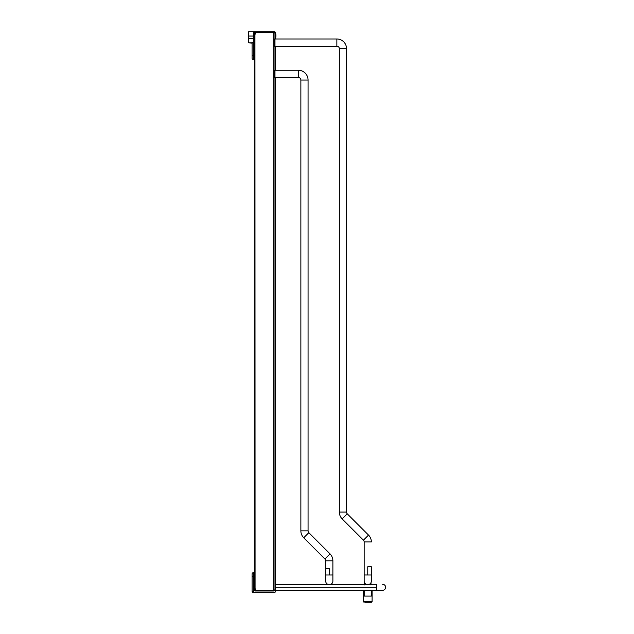 <?xml version="1.0" encoding="UTF-8"?>
<svg xmlns="http://www.w3.org/2000/svg" width="634" height="634" viewBox="0 0 634 634"><rect width="100%" height="100%" fill="white"/><g stroke="black" fill="none" stroke-linecap="round" stroke-linejoin="round"><path stroke-width="0.95" d="M274.554 70.239L274.554 77.435M298.257 77.435A2.607 2.607 0 0 1 300.865 80.043L308.061 80.043A9.803 9.803 0 0 0 298.257 70.239L298.257 77.435L274.974 77.435M275.386 70.223L298.257 70.223A9.803 9.803 0 0 1 308.061 80.027L308.061 530.848L300.865 530.848A9.803 9.803 0 0 0 303.734 537.783L308.821 532.695A2.607 2.607 0 0 1 308.061 530.848A2.607 2.607 0 0 0 308.821 532.679L330.013 553.878A9.803 9.803 0 0 1 332.882 560.805A9.803 9.803 0 0 0 330.013 553.878L324.917 558.974A2.607 2.607 0 0 1 325.686 560.813L325.686 568.666L329.284 568.666L329.284 574.998L332.882 574.983L332.882 581.077A3.598 3.598 0 0 1 329.284 584.675A3.598 3.598 0 0 0 332.882 581.077M325.686 581.077A3.598 3.598 0 0 0 329.284 584.675A3.598 3.598 0 0 1 325.686 581.077L325.686 574.998L329.284 574.998M274.554 38.991L274.554 46.195M364.162 581.029A3.598 3.598 0 0 0 364.423 582.44L364.669 584.92M370.85 584.92L371.088 582.44A3.598 3.598 0 0 0 371.358 581.227M275.386 587.227L274.974 590.119L273.436 591.007L273.777 32.572L275.005 33.15L275.386 38.991L336.852 38.983L274.974 38.991M274.974 46.195L336.852 46.195A2.481 2.481 0 0 1 339.333 48.675L339.333 512.074A9.684 9.684 0 0 0 342.17 518.913L363.433 540.176A2.481 2.481 0 0 1 364.162 541.927L364.162 574.983L371.358 574.998L371.358 581.077A3.598 3.598 0 0 1 367.76 584.675A3.598 3.598 0 0 1 364.162 581.077A3.598 3.598 0 0 0 367.76 584.675M336.852 38.991A9.684 9.684 0 0 1 346.536 48.675A9.684 9.684 0 0 0 336.852 38.983L336.852 46.195M339.333 512.074L346.536 512.074A2.481 2.481 0 0 0 347.266 513.825A2.481 2.481 0 0 1 346.536 512.058L346.536 48.667L339.333 48.675M363.433 540.176L368.52 535.088L347.266 513.825L368.512 535.08A9.684 9.684 0 0 1 371.358 541.927L371.358 541.919A9.684 9.684 0 0 0 368.52 535.072M364.986 602.3L370.533 602.3M364.035 602.3L363.417 601.666L372.103 601.682L372.103 591.371L371.318 591.371L371.08 590.278M364.431 590.278L364.193 591.371L363.417 591.387L363.607 590.278L363.417 591.371M372.103 591.371L371.904 590.278L372.103 591.403L371.318 591.371M371.326 591.395L371.326 596.095L364.193 596.095L364.193 591.379M364.193 591.395L363.417 591.34M385.63 587.298A2.98 2.98 0 0 0 382.651 584.318A2.98 2.98 0 0 1 385.63 587.298A2.98 2.98 0 0 0 382.651 584.31A2.98 2.98 0 0 1 385.63 587.282A2.98 2.98 0 0 0 382.651 584.318A2.98 2.98 0 0 1 385.63 587.282A2.98 2.98 0 0 1 382.651 590.278A2.98 2.98 0 0 0 385.63 587.298M376.445 584.31L369.313 584.318L376.445 584.31L376.445 590.278L275.172 590.278L275.172 589.351M252.094 581.077L252.094 591.316L252.094 581.077M252.942 592.497L252.681 592.37A1.07 0.864 -147.8 0 0 253.338 592.56L253.338 586.355L254.321 586.355M262.753 591.007L262.167 591.007M253.719 592.56L274.245 592.56A1.244 1.244 0 0 0 275.418 591.712A9.93 9.93 0 0 0 275.774 590.278M253.338 591.942L252.094 590.793L252.094 591.316L252.094 573.944A1.244 1.244 0 0 1 253.338 572.7L254.321 572.7L253.338 572.7L253.338 586.355M253.338 592.56L252.094 591.316L253.338 592.56M273.729 592.56L272.874 592.56M272.81 592.56L273.825 592.314M252.094 573.944A1.244 1.244 0 0 1 253.338 572.7A1.244 1.244 0 0 0 252.094 573.944M248.369 32.944L248.369 42.082M252.094 58.257L252.094 43.072L252.094 51.124L252.094 43.12L248.615 42.866L251.849 42.866L248.615 42.866L248.615 38.523L253.338 38.523L253.338 59.501A1.244 1.244 0 0 1 252.094 58.257A1.244 1.244 0 0 0 253.338 59.501A1.244 1.244 0 0 1 252.094 58.257M248.369 31.946L248.369 42.621L248.615 36.043L253.338 36.043L253.338 38.523M253.854 31.946L254.503 31.7M275.386 38.872A1.244 1.244 0 0 0 275.418 38.793A9.93 9.93 0 0 0 275.418 32.548A1.244 1.244 0 0 0 274.245 31.7L248.615 31.7L253.338 31.7L253.338 36.043M254.321 59.501L253.338 59.501L254.321 59.501L254.321 572.7M252.094 43.12L253.338 42.605M251.849 42.827L253.338 42.383M273.825 31.7L272.81 31.7L273.825 31.7M254.321 37.905L253.338 37.905M248.615 31.7L253.338 31.7M273.777 32.572L255.882 32.516L255.882 31.882L255.764 32.548A0.618 0.618 0 0 0 255.256 33.158L255.256 33.895A0.618 0.618 0 0 1 255.074 34.339L254.321 34.799L254.321 588.09L254.955 588.439L254.939 590.373L255.882 590.389L255.882 591.007L255.256 591.007L255.256 590.389M273.484 591.007L273.484 590.389L274.379 589.945M255.882 32.508L254.939 32.516L255.074 588.558A0.618 0.618 0 0 1 255.256 588.994L255.256 589.739A0.618 0.618 0 0 0 255.764 590.349L255.843 591.007M255.256 591.007L254.321 590.373L254.321 586.688M254.955 591.007L254.321 590.373M273.436 591.007L255.882 591.007L255.882 590.373L273.436 590.373L273.436 591.007L273.484 590.365M273.785 590.611L273.777 591.007L273.785 590.611M273.777 590.325L274.974 589.834L275.386 587.124L275.386 77.435M255.843 32.508L255.843 31.882L273.436 31.882L273.436 32.516M273.436 31.882L273.436 32.508M273.484 31.882L273.484 32.508M274.768 32.833L273.785 31.882L274.379 32.952M274.974 32.77L275.386 35.75M255.256 32.508L255.256 31.882L255.256 32.508L255.256 31.882L255.843 31.882M254.955 32.508L255.256 31.882M254.321 36.201L254.321 32.516L254.955 31.882M254.321 32.516L254.939 32.516M274.974 70.239L298.257 70.239M300.865 530.848L300.865 80.043M324.917 558.974L303.734 537.783M332.882 568.666L332.882 560.813L325.686 560.813L325.686 574.983M347.266 513.817L342.17 518.913M371.358 541.919L364.162 541.927M371.358 574.998L371.358 566.756L367.76 566.756L367.76 574.998M376.445 587.298L275.386 587.298M330.013 553.87L308.813 532.687M332.882 560.805L332.882 574.998M252.094 576.425L254.321 576.425M252.094 55.776L254.321 55.776M255.764 591.007L255.764 590.389M255.074 591.007L255.074 590.389M274.974 33.063L274.974 589.834M255.764 32.508L255.764 31.882M255.074 32.508L255.074 31.882M364.162 566.756L364.162 584.318L330.877 584.31L364.162 584.31L364.162 581.085M371.484 602.3L372.103 601.682M363.417 601.682L363.417 591.395M275.386 584.318L327.723 584.318L275.386 584.31M330.845 584.318L366.198 584.318L330.845 584.318M376.445 590.278L382.651 590.278M275.386 46.195L275.386 70.239M273.325 32.072L273.325 32.516"/></g></svg>
